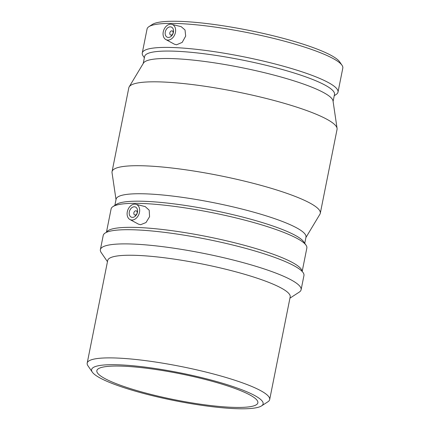 <?xml version="1.0" encoding="UTF-8"?>
<svg xmlns="http://www.w3.org/2000/svg" width="430" height="430" viewBox="0 0 430 430"><rect width="100%" height="100%" fill="white"/><g stroke="black" fill="none" stroke-linecap="round" stroke-linejoin="round"><path stroke-width="0.64" d="M87.193 363.108L107.704 260.467A93.041 15.061 11.3 0 1 139.121 255.479A93.041 15.061 11.3 0 1 238.182 272.464A93.041 15.061 11.3 0 1 290.185 296.931L269.675 399.572A93.041 15.061 -168.7 0 0 217.671 375.111A93.041 15.061 -168.7 0 0 118.615 358.12A93.041 15.061 -168.7 0 0 87.193 363.108A93.041 15.061 -168.7 0 0 87.946 365.779L92.299 372.117A87.462 14.158 11.3 0 1 121.126 364.914A87.462 14.158 11.3 0 1 220.488 382.652A87.462 14.158 11.3 0 1 261.505 405.925A87.462 14.158 11.3 0 1 174.58 400.626A87.462 14.158 11.3 0 1 92.299 372.117M289.944 298.151L299.215 292.142A102.345 16.566 -168.7 0 0 301.108 289.75A102.345 16.566 -168.7 0 0 243.901 262.837A102.345 16.566 -168.7 0 0 134.939 244.149A102.345 16.566 -168.7 0 0 100.378 249.642A102.345 16.566 -168.7 0 0 101.206 252.577L107.462 261.687M100.378 249.642L103.216 235.447A102.345 16.566 11.3 0 1 137.777 229.959A102.345 16.566 11.3 0 1 246.739 248.648A102.345 16.566 11.3 0 1 303.945 275.555L301.108 289.75M261.505 405.925L267.954 401.749A93.041 15.061 -168.7 0 0 269.675 399.572M124.571 366.252A82.098 13.287 11.3 0 1 211.974 381.243A82.098 13.287 11.3 0 1 257.86 402.829A82.098 13.287 11.3 0 1 230.141 407.231A82.098 13.287 11.3 0 1 142.738 392.241A82.098 13.287 11.3 0 1 96.852 370.655A82.098 13.287 11.3 0 1 124.571 366.252M171.027 35.088A2.188 1.586 111.2 0 1 170.656 35.007A2.188 1.586 111.2 0 1 169.974 32.395A2.188 1.586 111.2 0 1 172.242 30.928A2.188 1.586 111.2 0 1 173.01 33.298A2.188 1.586 111.2 0 1 171.027 35.088M168.28 37.442A5.472 3.961 111.2 0 1 167.361 37.249A5.472 3.961 111.2 0 1 165.647 30.713A5.472 3.961 111.2 0 1 171.323 27.047A5.472 3.961 111.2 0 1 173.242 32.97A5.472 3.961 111.2 0 1 168.28 37.442M135.918 210.786A2.188 1.586 111.2 0 1 136.288 210.861A2.188 1.586 111.2 0 1 136.976 213.479A2.188 1.586 111.2 0 1 134.703 214.946A2.188 1.586 111.2 0 1 133.934 212.576A2.188 1.586 111.2 0 1 135.918 210.786M134.445 206.787A5.472 3.961 111.2 0 1 135.364 206.98A5.472 3.961 111.2 0 1 137.079 213.517A5.472 3.961 111.2 0 1 131.403 217.188A5.472 3.961 111.2 0 1 129.484 211.264A5.472 3.961 111.2 0 1 134.445 206.787M131.795 220.031A8.208 5.945 111.2 0 1 129.919 219.51A8.208 5.945 111.2 0 1 127.301 211.791A8.208 5.945 111.2 0 1 135.837 204.266A8.208 5.945 111.2 0 1 139.336 212.952A8.208 5.945 111.2 0 1 131.795 220.031M175.424 32.444A8.208 5.945 -68.8 0 0 171.79 24.333A8.208 5.945 -68.8 0 0 170.925 24.204A8.208 5.945 -68.8 0 0 163.599 30.557A8.208 5.945 -68.8 0 0 165.873 39.571A8.208 5.945 -68.8 0 0 175.424 32.444M171.79 24.333L181.186 26.665L185.029 29.987L185.674 36.104L182.175 42.409L176.536 44.784L174.403 44.199L165.873 39.571M145.227 206.604L149.194 210.189L149.57 216.693L145.985 222.557L140.583 224.718L138.449 224.132L129.919 219.51M106.522 232.307A99.808 16.157 11.3 0 1 140.008 227.588A99.808 16.157 11.3 0 1 244.439 245.315A99.808 16.157 11.3 0 1 302.102 271.389M106.425 232.35L111.101 208.937A99.808 16.157 11.3 0 1 112.95 206.604A99.808 16.157 11.3 0 1 144.808 203.583A99.808 16.157 11.3 0 1 243.643 219.837A99.808 16.157 11.3 0 1 306.042 245.191A99.808 16.157 11.3 0 1 306.848 248.056L302.172 271.464M112.95 206.604L116.406 204.363A96.814 15.668 11.3 0 1 147.307 201.433A96.814 15.668 11.3 0 1 243.186 217.198A96.814 15.668 11.3 0 1 303.709 241.794L306.042 245.191M114.874 205.363L116.105 199.181A96.814 15.668 11.3 0 1 148.796 193.984A96.814 15.668 11.3 0 1 251.867 211.662A96.814 15.668 11.3 0 1 305.983 237.118L304.746 243.299M116.019 199.622L112.031 172.683A106.178 17.184 11.3 0 1 112.053 171.672A106.178 17.184 11.3 0 1 147.909 165.975A106.178 17.184 11.3 0 1 260.945 185.362A106.178 17.184 11.3 0 1 320.296 213.28A106.178 17.184 11.3 0 1 319.925 214.221L305.891 237.564M112.053 171.672L128.817 87.779A106.178 17.184 11.3 0 1 129.188 86.838A106.178 17.184 11.3 0 1 164.668 82.082A106.178 17.184 11.3 0 1 274.969 100.727A106.178 17.184 11.3 0 1 337.077 128.376A106.178 17.184 11.3 0 1 337.055 129.387L320.296 213.28M129.188 86.838L143.47 63.081A96.814 15.668 11.3 0 1 175.822 58.743A96.814 15.668 11.3 0 1 276.393 75.744A96.814 15.668 11.3 0 1 333.024 100.959L337.077 128.376M143.217 63.495L144.62 56.491A96.814 15.668 11.3 0 1 177.31 51.299A96.814 15.668 11.3 0 1 280.381 68.977A96.814 15.668 11.3 0 1 334.492 94.433L333.094 101.437M144.367 57.76L143.066 55.868A99.808 16.157 11.3 0 1 142.26 53.008A99.808 16.157 11.3 0 1 175.967 47.649A99.808 16.157 11.3 0 1 282.225 65.876A99.808 16.157 11.3 0 1 338.007 92.122A99.808 16.157 11.3 0 1 336.163 94.455L334.239 95.702M142.26 53.008L147.06 29.003A99.808 16.157 11.3 0 1 148.904 26.671A99.808 16.157 11.3 0 1 180.761 23.65A99.808 16.157 11.3 0 1 279.602 39.899A99.808 16.157 11.3 0 1 342 65.252A99.808 16.157 11.3 0 1 342.807 68.117L338.007 92.122M148.904 26.671L152.36 24.429A96.814 15.668 11.3 0 1 183.266 21.5A96.814 15.668 11.3 0 1 279.14 37.265A96.814 15.668 11.3 0 1 339.668 61.855L342 65.252M173.516 31.422L172.242 30.928M171.935 35.502L170.656 35.007M134.703 214.946L135.977 215.441M136.288 210.861L137.562 211.356M135.837 204.266L145.227 206.599"/></g></svg>

